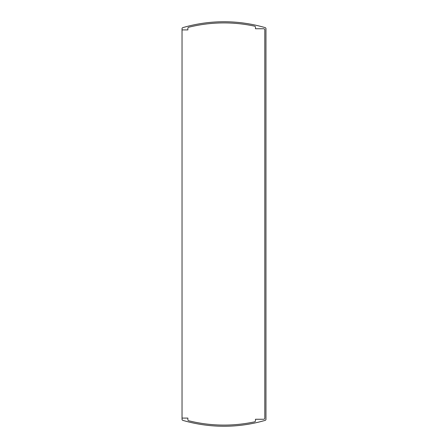 <?xml version="1.0" encoding="UTF-8"?>
<svg xmlns="http://www.w3.org/2000/svg" width="448" height="448" viewBox="0 0 448 448"><rect width="100%" height="100%" fill="white"/><g stroke="black" fill="none" stroke-linecap="round" stroke-linejoin="round"><path stroke-width="0.34" stroke-dasharray="2.24 1.68" d="M182.034 419.261A1.165 1.165 0 0 0 182.874 420.381A146.882 146.882 0 0 0 265.126 420.381A1.165 1.165 0 0 0 265.966 419.261L265.966 28.739A1.165 1.165 0 0 0 265.126 27.619A146.882 146.882 0 0 0 182.874 27.619A1.165 1.165 0 0 0 182.034 28.739L182.034 419.261M182.034 29.904L187.863 29.904L187.863 28.37A1.165 1.165 0 0 1 188.748 27.238A145.718 145.718 0 0 1 254.554 26.146A1.165 1.165 0 0 1 255.478 27.289L255.478 28.739L263.637 28.739A1.165 1.165 0 0 1 264.802 29.904L264.802 418.096A1.165 1.165 0 0 1 263.637 419.261L255.478 419.261L255.478 420.711A1.165 1.165 0 0 1 254.554 421.854A145.718 145.718 0 0 1 188.748 420.762A1.165 1.165 0 0 1 187.863 419.63L187.863 418.096L182.034 418.096"/><path stroke-width="0.67" d="M182.034 419.261A1.165 1.165 0 0 0 182.874 420.381A146.882 146.882 0 0 0 265.126 420.381A1.165 1.165 0 0 0 265.966 419.261L265.966 28.739A1.165 1.165 0 0 0 265.126 27.619A146.882 146.882 0 0 0 182.874 27.619A1.165 1.165 0 0 0 182.034 28.739L182.034 29.904L187.863 29.904L187.863 28.37A1.165 1.165 0 0 1 188.748 27.238A145.718 145.718 0 0 1 254.554 26.146A1.165 1.165 0 0 1 255.478 27.289L255.478 28.739L263.637 28.739A1.165 1.165 0 0 1 264.802 29.904L264.802 418.096A1.165 1.165 0 0 1 263.637 419.261L255.478 419.261L255.478 420.711A1.165 1.165 0 0 1 254.554 421.854A145.718 145.718 0 0 1 188.748 420.762A1.165 1.165 0 0 1 187.863 419.63L187.863 418.096L182.034 418.096L182.034 419.261M182.034 418.096L182.034 29.904"/></g></svg>
